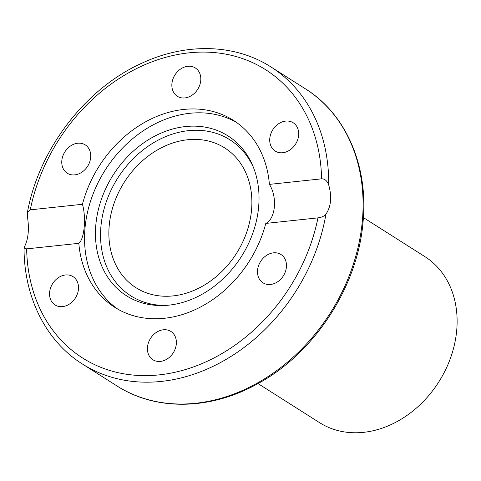 <?xml version="1.0" encoding="UTF-8"?>
<svg xmlns="http://www.w3.org/2000/svg" width="481" height="481" viewBox="0 0 481 481"><rect width="100%" height="100%" fill="white"/><g stroke="black" fill="none" stroke-linecap="round" stroke-linejoin="round"><path stroke-width="0.72" d="M117.845 309.181A110.726 88.853 122.4 0 1 92.298 196.098A110.726 88.853 122.4 0 1 189.869 113.288A110.726 88.853 122.4 0 1 236.454 122.384M82.443 204.287C86.364 217.574 84.361 239.201 78.824 243.326L26.647 248.875L24.05 248.052L24.765 246.176C28.367 238.702 29.269 228.944 27.483 216.901L27.339 212.836L30.267 209.842L82.443 204.287A110.726 88.853 122.4 0 1 183.802 109.434A110.726 88.853 122.4 0 1 233.471 120.382A110.726 88.853 122.4 0 1 269.408 184.385L321.585 178.836C324.663 178.691 327.032 180.694 328.679 184.842C332.01 196.723 331.108 206.481 325.962 214.117C324.23 216.185 321.567 217.43 317.965 217.869L265.789 223.424C275.577 218.843 277.585 197.222 269.408 184.385M265.789 223.424A110.726 88.853 122.4 0 1 164.43 318.272A110.726 88.853 122.4 0 1 114.767 307.329A110.726 88.853 122.4 0 1 78.824 243.326M185.528 126.551A94.685 75.98 122.4 0 1 252.898 166.077A94.685 75.98 122.4 0 1 168.963 305.134A94.685 75.98 122.4 0 1 164.382 305.483A94.685 75.98 122.4 0 1 96.134 221.981A94.685 75.98 122.4 0 1 185.528 126.551M166.113 305.381A92.424 74.17 122.4 0 1 101.317 222.871A92.424 74.17 122.4 0 1 188.456 130.664A92.424 74.17 122.4 0 1 253.547 167.683M173.13 295.899A82.786 66.432 122.4 0 1 135.997 287.716A82.786 66.432 122.4 0 1 114.105 203.222A82.786 66.432 122.4 0 1 187.614 139.755A82.786 66.432 122.4 0 1 224.747 147.938A82.786 66.432 122.4 0 1 246.639 232.431A82.786 66.432 122.4 0 1 173.13 295.899M363.389 217.586L424.891 256.638A98.31 78.89 122.4 0 1 450.895 356.968A98.31 78.89 122.4 0 1 363.6 432.335A98.31 78.89 122.4 0 1 319.504 422.619L257.996 383.567M176.311 344.065A16.775 13.462 122.4 0 1 167.538 358.73A16.775 13.462 122.4 0 1 152.904 359.758A16.775 13.462 122.4 0 1 147.481 347.132A16.775 13.462 122.4 0 1 156.253 332.467A16.775 13.462 122.4 0 1 170.887 331.439A16.775 13.462 122.4 0 1 176.311 344.065M286.399 267.123A16.775 13.462 122.4 0 1 277.627 281.794A16.775 13.462 122.4 0 1 262.993 282.822A16.775 13.462 122.4 0 1 257.563 270.196A16.775 13.462 122.4 0 1 266.342 255.525A16.775 13.462 122.4 0 1 280.976 254.497A16.775 13.462 122.4 0 1 286.399 267.123M298.617 135.383A16.775 13.462 122.4 0 1 289.845 150.048A16.775 13.462 122.4 0 1 275.21 151.076A16.775 13.462 122.4 0 1 269.787 138.45A16.775 13.462 122.4 0 1 278.559 123.779A16.775 13.462 122.4 0 1 293.194 122.757A16.775 13.462 122.4 0 1 298.617 135.383M200.751 80.58A16.775 13.462 122.4 0 1 191.979 95.244A16.775 13.462 122.4 0 1 177.345 96.272A16.775 13.462 122.4 0 1 171.921 83.646A16.775 13.462 122.4 0 1 180.694 68.975A16.775 13.462 122.4 0 1 195.328 67.953A16.775 13.462 122.4 0 1 200.751 80.58M90.668 157.515A16.775 13.462 122.4 0 1 81.896 172.186A16.775 13.462 122.4 0 1 67.262 173.214A16.775 13.462 122.4 0 1 61.833 160.588A16.775 13.462 122.4 0 1 70.611 145.917A16.775 13.462 122.4 0 1 85.245 144.889A16.775 13.462 122.4 0 1 90.668 157.515M78.445 289.261A16.775 13.462 122.4 0 1 69.673 303.926A16.775 13.462 122.4 0 1 55.038 304.954A16.775 13.462 122.4 0 1 49.615 292.328A16.775 13.462 122.4 0 1 58.387 277.657A16.775 13.462 122.4 0 1 73.022 276.635A16.775 13.462 122.4 0 1 78.445 289.261M116.829 385.864C155.904 411.177 210.444 410.209 257.515 383.832C314.4 353.27 357.702 286.923 363.023 222.216C368.62 166.468 346.26 114.213 305.423 88.847A175.92 141.167 122.4 0 1 362.313 221.26A175.92 141.167 122.4 0 1 195.737 403.252A175.92 141.167 122.4 0 1 116.829 385.864L82.425 364.021A175.92 141.167 122.4 0 0 161.333 381.409A175.92 141.167 122.4 0 0 325.962 214.117M305.423 88.847L271.019 66.997A175.92 141.167 122.4 0 1 328.679 184.842M317.965 217.869A170.743 137.019 122.4 0 1 159.181 374.873A170.743 137.019 122.4 0 1 26.647 248.875M30.267 209.842A170.743 137.019 122.4 0 1 189.051 52.838A170.743 137.019 122.4 0 1 321.585 178.836M24.05 248.052C23.96 297.174 45.996 341.257 82.425 364.021M271.019 66.997C235.371 44.011 186.875 42.532 142.893 62.734C85.822 87.849 38.763 149.038 27.339 212.836"/></g></svg>
